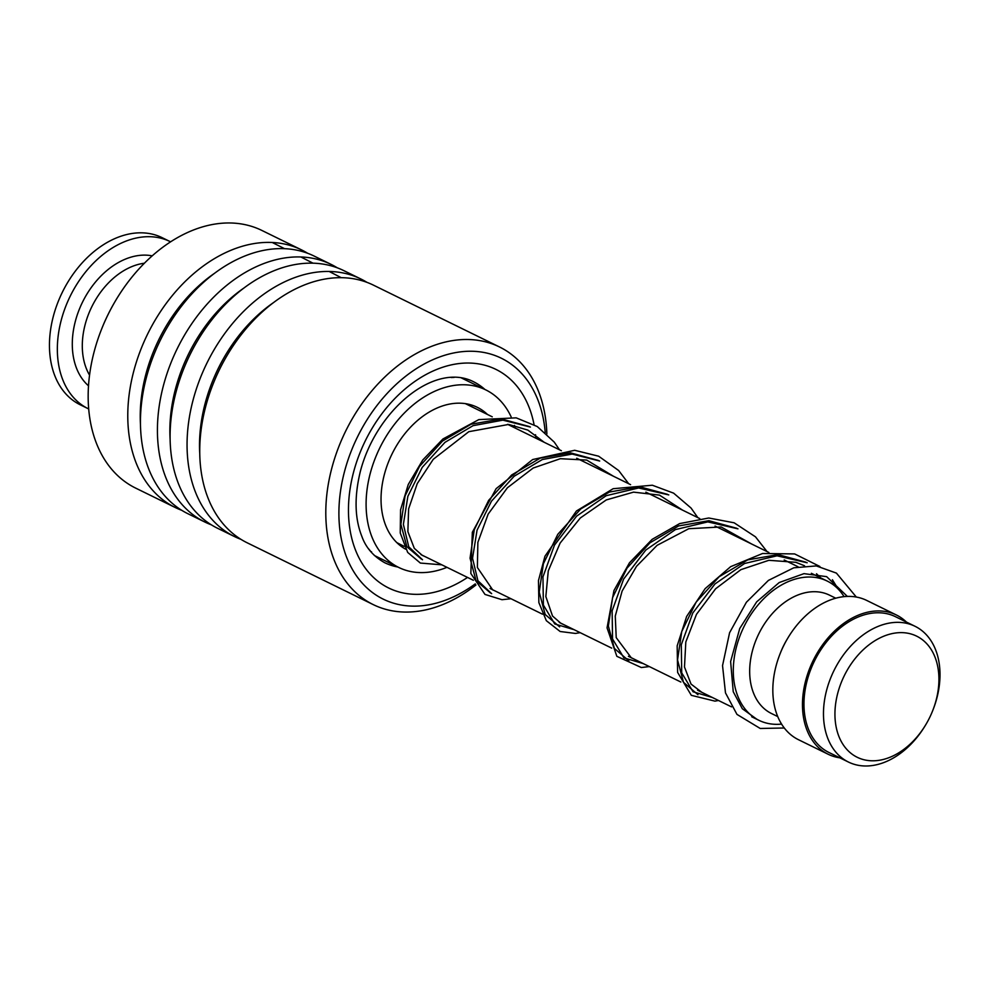 <?xml version="1.0" encoding="UTF-8"?>
<svg xmlns="http://www.w3.org/2000/svg" width="989" height="989" viewBox="0 0 989 989"><rect width="100%" height="100%" fill="white"/><g stroke="black" fill="none" stroke-linecap="round" stroke-linejoin="round"><path stroke-width="1.48" d="M842.282 680.061A67.462 47.534 116.1 0 0 856.202 756.758A67.462 47.534 116.1 0 0 925.815 724.628A67.462 47.534 116.1 0 0 931.576 713.366A67.462 47.534 116.1 0 0 932.812 710.362A67.462 47.534 116.1 0 0 912.501 634.444A67.462 47.534 116.1 0 0 842.282 680.061M932.812 710.362L933.159 709.472A75.609 53.27 116.1 0 0 915.023 626.284A75.609 53.27 116.1 0 0 831.7 675.512A75.609 53.27 116.1 0 0 848.451 762.049A75.609 53.27 116.1 0 0 925.321 725.456L925.815 724.628M915.023 626.284L895.515 616.716A75.609 53.27 116.1 0 0 812.192 665.943A75.609 53.27 116.1 0 0 828.943 752.481L848.451 762.049M844.074 596.651A77.55 54.642 116.1 0 0 827.2 581.062A77.55 54.642 116.1 0 0 741.738 631.538A77.55 54.642 116.1 0 0 758.922 720.313A77.55 54.642 116.1 0 0 781.57 724.096M835.754 598.209L829.487 595.143A65.917 46.446 116.1 0 0 756.845 638.053A65.917 46.446 116.1 0 0 771.457 713.502L777.725 716.568M906.419 622.056A77.55 54.642 116.1 0 0 896.368 614.973L866.723 600.434A77.55 54.642 116.1 0 0 787.887 637.979L787.182 639.154A65.917 46.446 116.1 0 0 781.545 650.156A65.917 46.446 116.1 0 0 780.346 653.099L779.851 654.372A77.55 54.642 116.1 0 0 798.444 739.685L828.09 754.224A77.55 54.642 116.1 0 0 839.846 757.834M787.887 637.979A77.55 54.642 116.1 0 0 781.261 650.923A77.55 54.642 116.1 0 0 779.851 654.372M896.368 614.973A77.55 54.642 116.1 0 0 810.906 665.461A77.55 54.642 116.1 0 0 828.09 754.224M88.503 385.809A73.668 51.91 -63.9 0 1 74.867 323.193A73.668 51.91 -63.9 0 1 152.232 255.854M88.689 408.927A93.053 65.571 -63.9 0 1 88.108 408.655A93.053 65.571 -63.9 0 1 60.601 322.686A93.053 65.571 -63.9 0 1 170.046 241.551A93.053 65.571 -63.9 0 1 170.615 241.835M88.108 408.655L80.196 404.773A93.053 65.571 -63.9 0 1 52.701 318.817A93.053 65.571 -63.9 0 1 162.134 237.669L170.046 241.551M468.415 404.204L472.458 407.109M405.638 549.192A79.479 56.002 -63.9 0 1 389.691 459.069A79.479 56.002 -63.9 0 1 477.291 407.32A79.479 56.002 -63.9 0 1 487.478 414.478M371.679 552.579L368.452 548.648M446.954 567.34A98.875 69.663 -63.9 0 1 398.765 567.463A98.875 69.663 -63.9 0 1 376.858 454.285A98.875 69.663 -63.9 0 1 485.822 389.913A98.875 69.663 -63.9 0 1 511.177 416.95M514.441 425.406A98.875 69.663 -63.9 0 1 515.244 428.089M451.256 377.538L454.087 377.427M545.223 432.514A134.158 94.524 116.1 0 0 454.297 352.85A134.158 94.524 116.1 0 0 344.407 471.963A134.158 94.524 116.1 0 0 369.045 589.79A134.158 94.524 116.1 0 0 475.264 583.881M475.944 584.981A143.454 101.088 -63.9 0 1 373.199 604.588A143.454 101.088 -63.9 0 1 331.686 468.601A143.454 101.088 -63.9 0 1 499.519 346.978A143.454 101.088 -63.9 0 1 546.868 434.01M101.162 330.227L101.397 329.634A138.027 97.256 -63.9 0 1 115.713 300.446L116.034 299.89A143.454 101.088 116.1 0 0 101.162 330.227A143.454 101.088 116.1 0 0 94.054 352.072A143.454 101.088 116.1 0 0 135.567 488.059L175.177 507.481A143.454 101.088 116.1 0 0 181.667 510.275M307.678 253.295A143.454 101.088 116.1 0 0 301.497 249.871L261.887 230.449A143.454 101.088 116.1 0 0 116.034 299.89M499.519 346.978L373.459 285.153A143.454 101.088 116.1 0 0 227.606 354.606A143.454 101.088 116.1 0 0 212.734 384.931A143.454 101.088 116.1 0 0 205.625 406.776A143.454 101.088 116.1 0 0 247.139 542.776L373.199 604.588M366.968 282.36A143.454 101.088 116.1 0 0 360.787 278.947A143.454 101.088 116.1 0 0 192.942 400.57A143.454 101.088 116.1 0 0 234.467 536.557A143.454 101.088 116.1 0 0 240.957 539.351M360.787 278.947L343.813 270.627A143.454 101.088 116.1 0 0 197.961 340.068A143.454 101.088 116.1 0 0 183.089 370.405A143.454 101.088 116.1 0 0 175.98 392.25A143.454 101.088 116.1 0 0 217.493 528.237L234.467 536.557M337.323 267.834A143.454 101.088 116.1 0 0 331.142 264.409A143.454 101.088 116.1 0 0 163.309 386.031A143.454 101.088 116.1 0 0 204.822 522.019A143.454 101.088 116.1 0 0 211.312 524.813M331.142 264.409L314.181 256.089A143.454 101.088 116.1 0 0 168.328 325.529A143.454 101.088 116.1 0 0 153.443 355.867A143.454 101.088 116.1 0 0 146.335 377.711A143.454 101.088 116.1 0 0 187.861 513.699L204.822 522.019M301.497 249.871A143.454 101.088 116.1 0 0 133.663 371.493A143.454 101.088 116.1 0 0 175.177 507.481M272.272 242.49L284.548 248.684M300.891 256.979L313.031 263.185M329.213 271.481L341.242 277.686M807.172 562.766L777.033 555.806L744.581 563.483L714.973 583.955L692.807 612.97L681.297 644.717L681.718 672.879L693.079 691.781L712.401 697.492L693.079 691.781L681.718 672.879L681.297 644.717L692.807 612.97L714.973 583.955L744.581 563.483L777.033 555.806L807.172 562.766M737.967 528.831L707.815 521.895L675.376 529.597L645.78 550.069L623.626 579.084L612.129 610.819L612.55 638.968L623.911 657.87L643.233 663.582L623.911 657.87L612.55 638.968L612.129 610.819L623.626 579.084L645.78 550.069L675.376 529.597L707.815 521.895L737.967 528.831M668.787 494.908L638.634 487.973L606.195 495.687L576.599 516.159L554.458 545.174L542.961 576.908L543.381 605.058L554.755 623.96L574.065 629.672L554.755 623.96L543.381 605.058L542.961 576.908L554.458 545.174L576.599 516.159L606.195 495.687L638.634 487.973L668.787 494.908M599.68 461.022L572.137 454.075L542.293 459.539L514.156 476.241L491.459 501.2L477.057 530.166L472.532 558.241L477.91 580.704L491.657 593.672L477.91 580.704L472.532 558.241L477.057 530.166L491.459 501.2L514.156 476.241L542.293 459.539L572.137 454.075L599.68 461.022M530.425 427.063L502.869 420.152L473.039 425.666L444.926 442.38L422.241 467.352L407.876 496.305L403.376 524.38L408.766 546.818L422.513 559.762L408.766 546.818L403.376 524.38L407.876 496.305L422.241 467.352L444.926 442.38L473.039 425.666L502.869 420.152L530.425 427.063M89.542 375.115A68.661 48.374 -63.9 0 1 84.695 326.333A68.661 48.374 -63.9 0 1 144.419 263.222M227.606 354.606L227.074 355.496A134.603 94.845 116.1 0 0 213.117 383.967L212.734 384.931M197.961 340.068L197.429 340.97A134.603 94.845 116.1 0 0 183.472 369.429L183.089 370.405M168.328 325.529L167.784 326.432A134.603 94.845 116.1 0 0 153.827 354.89L153.443 355.867M484.931 389.481A100.804 71.035 116.1 0 0 473.335 381.63C434.394 361.949 376.302 410.002 360.367 471.357C354.186 496.725 354.692 518.446 361.9 536.508C365.856 547.597 373.409 556.312 384.573 562.654A100.804 71.035 116.1 0 0 397.875 567.018M467.537 577.428A121.746 85.783 -63.9 0 1 374.114 578.009A121.746 85.783 -63.9 0 1 353.456 472.594A121.746 85.783 -63.9 0 1 447.77 365.745A121.746 85.783 -63.9 0 1 534.048 424.602M535.519 434.703A121.746 85.783 -63.9 0 1 535.815 438.176M273.817 302.387A134.603 94.845 116.1 0 0 205.044 403.772A134.603 94.845 116.1 0 0 199.741 453.444M244.172 287.848A134.603 94.845 116.1 0 0 175.399 389.233A134.603 94.845 116.1 0 0 170.096 438.906M214.526 273.31A134.603 94.845 116.1 0 0 145.754 374.707A134.603 94.845 116.1 0 0 140.463 424.368M805.837 562.172L778.046 554.606L747.746 559.861L719.151 576.735L696.145 602.116L681.742 631.563L677.539 659.947L683.51 682.323L697.962 694.711M736.706 528.262L708.903 520.696L678.615 525.938L649.996 542.8L626.989 568.193L612.574 597.64L608.371 626.025L614.354 648.401L628.806 660.8M667.488 494.327L639.685 486.773L609.397 492.04L580.79 508.915L557.796 534.307L543.394 563.755L539.215 592.139L545.186 614.503L559.65 626.878M598.37 460.441L570.579 452.863L540.278 458.105L511.672 474.967L488.653 500.347L474.25 529.807L470.047 558.192L476.018 580.568L490.47 592.967M529.177 426.506L501.374 418.953L471.085 424.207L442.479 441.082L419.472 466.474L405.07 495.922L400.879 524.306L406.862 546.67L421.314 559.057M397.875 543.27L404.192 546.373M420.931 554.582L473.36 580.283M490.062 588.48L542.516 614.194M559.267 622.415L611.697 648.116M628.411 656.313L680.852 682.027M697.579 690.235L731.514 706.875M751.702 716.765L758.922 720.313M465.399 403.648L492.25 416.814M507.555 424.318L561.406 450.724M576.711 458.228L630.574 484.647M645.879 492.151L699.742 518.557M715.047 526.061L768.91 552.48M784.203 559.972L798.049 566.771M811.388 573.311L827.2 581.062M374.349 555.484L398.765 567.463M461.406 377.946L485.822 389.913M370.912 551.825A11.633 11.633 0 0 0 371.567 551.813M403.228 545.891L396.824 542.615M820.87 577.959L816.506 573.768M804.552 565.782L795.848 562.308L768.861 560.306L740.872 569.664L715.616 588.776L696.479 614.33L685.81 641.985L684.487 666.982L691.014 684.054L701.757 692.275M751.702 544.037L721.129 526.976L688.789 528.707L657.079 545.347L636.508 566.338L622.106 591.088L615.269 616.073L616.221 637.645L631.341 657.87L632.614 658.377M682.534 510.126L659.502 495.118L633.541 492.139L606.269 499.94L580.296 518.001L560.12 543.072L548.277 570.863L545.841 596.552L552.517 616.011L560.998 623.391L563.433 624.455M613.365 476.204L586.737 460.083L560.355 458.698L533.158 468.044L507.394 487.775L488.158 514.107L477.872 542.38L477.378 567.476L492.707 589.901L494.277 590.544M544.197 442.293L527.842 430.091L508.667 424.442L468.811 431.686L433.281 459.292L417.259 483.572L408.605 508.927L407.876 531.625L414.292 548.314L422.241 555.336L425.122 556.634M757.055 719.399L742.331 708.742L733.232 691.707L730.624 661.53L739.735 628.51L756.684 601.844L779.208 582.546L803.983 573.645L826.643 576.661L847.388 596.429M784.277 727.991L760.22 728.473L736.966 714.392L725.481 692.869L722.539 665.622L729.585 632.737L746.398 602.239L768.416 580.407L793.759 567.81L816.271 565.918L836.41 573.101L856.326 597.047M838.227 589.123L832.404 579.739M819.881 566.487L794.637 553.927L762.568 553.506L730.636 566.672L705.145 588.64L686.638 616.456L677.168 645.842L677.613 672.396L691.311 695.329L714.96 701.127L718.496 700.484M767.007 551.541L755.497 536.842L734.135 522.798L708.754 518.001L679.616 523.601L652.171 539.339L629.461 562.803L613.946 590.557L607.048 627.842L616.852 656.325L641.329 667.538L649.328 666.574M697.838 517.63L691.051 508.037L673.62 493.152L652.332 485.228L613.131 488.714L576.439 510.992L544.951 556.226L538.473 580.531L538.869 602.622L546.336 620.684L560.145 631.501L575.45 633.442L580.172 632.663M628.67 483.708L618.669 470.529L598.654 456.213L574.696 450.292L532.663 459.551L496.144 488.64L472.334 532.292L470.838 573.472L484.993 594.426L501.967 599.705L511.004 598.741M559.514 449.797L554.248 442.108L537.25 426.531L516.209 417.853L478.812 419.608L442.948 438.98L422.76 459.984L408.247 484.511L400.57 509.78L400.236 532.984L407.691 552.418L420.362 563.062L441.823 564.83"/></g></svg>
